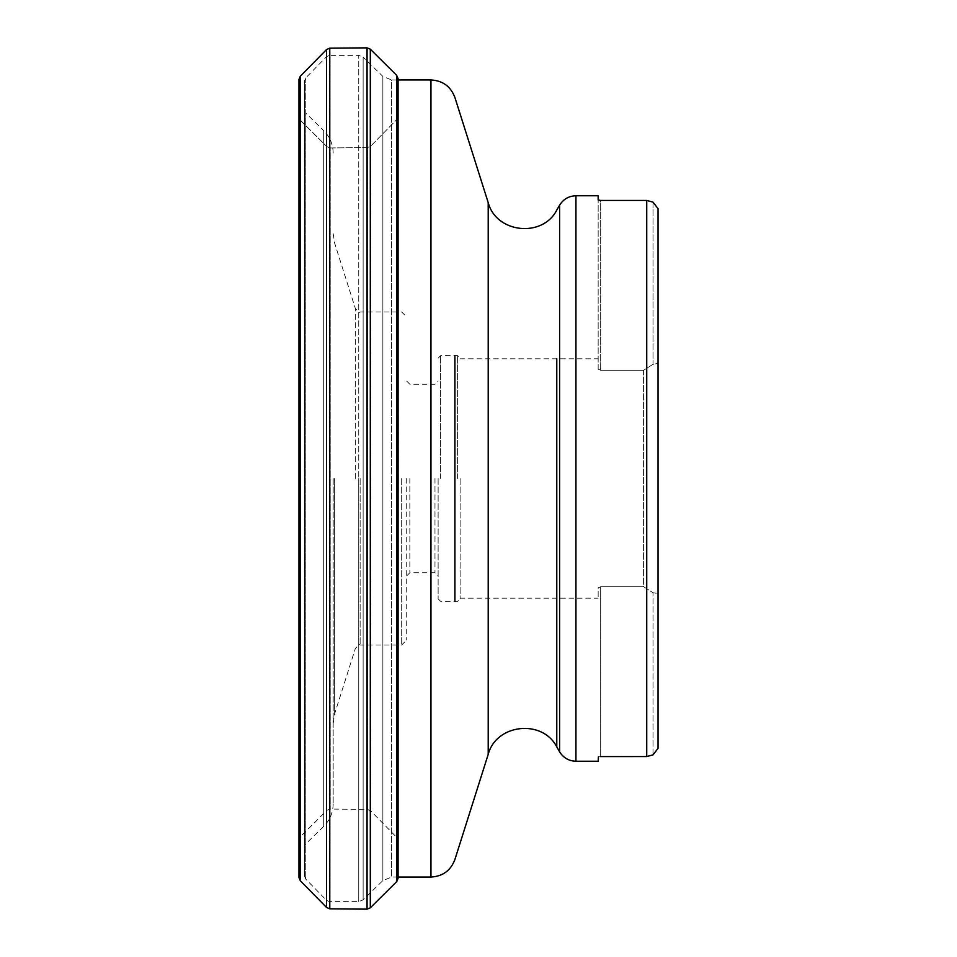 <?xml version="1.0" encoding="UTF-8"?>
<svg xmlns="http://www.w3.org/2000/svg" width="957" height="957" viewBox="0 0 957 957"><rect width="100%" height="100%" fill="white"/><g stroke="black" fill="none" stroke-linecap="round" stroke-linejoin="round"><path stroke-width="0.72" stroke-dasharray="4.79 3.59" d="M643.582 370.287L643.582 586.713L653.009 592.706L643.582 586.713L643.582 370.287L653.009 364.294L658.033 363.445L658.033 593.555L653.009 592.706L658.033 593.555L658.033 748.362L658.033 208.638L653.009 202.142L653.009 364.294L643.582 370.287L600.673 370.287L598.161 369.127L600.673 370.287L643.582 370.287M658.033 208.638L658.033 363.445L653.009 364.294L653.009 202.142M658.033 748.362L653.009 754.858L653.009 592.706L653.009 754.858M600.673 756.568L600.673 586.713L598.161 587.873L598.161 598.197L598.161 587.873L600.673 586.713L643.582 586.713L600.673 586.713L600.673 756.568L646.729 756.568L646.729 200.432L600.673 200.432L600.673 370.287L600.673 200.432L598.161 199.977L598.161 195.766M598.161 761.234L598.161 757.023M600.003 200.408L600.673 200.432M460.114 478.5L460.114 598.819L460.114 478.5M598.161 369.127L598.161 199.977L598.161 369.127M438.127 478.5L438.127 598.819L438.127 478.5M409.859 478.5L409.859 572.741L409.859 478.5M434.98 478.5L434.98 572.741L434.98 478.5M406.713 478.5L406.713 639.97L406.713 478.5M333.168 478.5L333.168 803.916L333.168 478.5M333.168 153.084C333.036 144.328 329.878 136.839 323.705 130.619L323.705 826.381L323.705 130.619L305.845 113.165L305.845 843.835L305.845 113.165L304.685 110.414L304.685 846.586L304.577 80.747L305.726 77.936L326.636 56.571L329.423 55.374L329.423 901.626L329.423 55.374L358.743 55.374L358.743 478.5L358.743 55.374L363.134 57.157L363.134 899.843L363.134 57.157L382.86 76.393L382.86 880.607L382.86 76.393L391.628 79.957L391.628 877.043L391.628 79.957L398.088 79.957L398.22 840.844L398.1 79.957M304.577 80.747L304.577 876.253L304.577 80.747M299.086 839.935L299.086 117.065M398.22 478.5L398.088 78.665M396.892 119.41L398.22 116.156L396.892 119.41L396.892 837.59L396.892 119.41L370.622 146.206L396.892 119.41M300.283 120.151L326.887 146.636L330.117 147.952L367.392 147.593L370.622 146.206L370.622 810.794L370.622 146.206L367.392 147.593L367.392 809.407L367.392 147.593L330.117 147.952L330.117 809.048L330.117 147.952L326.887 146.636L326.887 810.364L326.887 146.636L300.438 120.307L300.438 836.693L300.283 120.151M556.783 598.197L556.783 358.803M488.202 202.609L488.202 754.391M358.743 478.5L358.743 901.626L358.743 478.5M575.935 761.234L575.935 195.766M454.91 601.331L454.91 355.669M559.606 205.181L559.606 751.819M457.602 478.5L457.602 355.669L457.602 478.5M440.639 478.5L440.639 355.669L440.639 478.5M401.689 478.5L401.689 645.006L401.689 478.5M360.131 478.5L360.131 645.006L360.131 478.5M355.334 478.5L355.334 308.489L355.334 478.5M334.639 478.5L334.639 713.874L334.639 478.5M305.726 77.936L305.726 879.064L305.726 77.936M326.636 56.571L326.636 900.429L326.636 56.571M430.949 79.957L430.949 877.043M329.782 908.839L329.782 48.161M326.564 907.475L326.564 49.525M300.283 880.739L300.283 76.261M396.748 881.564L396.748 75.436M370.299 907.834L370.299 49.166M367.057 909.15L367.057 47.85M398.088 877.043L391.628 877.043L382.86 880.607L363.134 899.843L358.743 901.626L329.423 901.626L326.636 900.429L305.726 879.064L304.577 876.337L304.577 80.663L304.577 876.337M460.114 598.197L598.161 598.197M460.114 358.803L598.161 358.803M438.127 598.819L440.639 601.331L457.602 601.331L460.114 598.819M438.127 358.181L440.639 355.669L457.602 355.669L460.114 358.181M406.713 575.875L409.859 572.741L434.98 572.741L438.127 575.875M406.713 381.125L409.859 384.259L434.98 384.259L438.127 381.125M333.168 723.36L334.639 713.874L355.334 648.511C358.325 645.138 359.916 643.965 360.131 645.006L401.689 645.006L406.713 639.97M333.168 233.64L334.639 243.126L355.334 308.489C358.325 311.862 359.916 313.035 360.131 311.994L401.689 311.994L406.713 317.03M333.168 803.916C333.036 812.672 329.878 820.161 323.705 826.381L305.845 843.835L304.685 846.586L304.577 876.253M398.22 478.452L398.22 840.82L396.892 837.59L370.622 810.794L367.392 809.407L330.117 809.048L326.887 810.364L300.283 836.849"/><path stroke-width="1.44" d="M658.033 748.362L658.033 208.638L658.033 748.362L653.009 754.858L646.729 756.568L653.009 754.858M658.033 208.638L653.009 202.142L646.729 200.432L653.009 202.142M556.783 358.803L556.783 746.927L559.606 751.819L559.606 205.181C563.374 199.14 568.817 195.994 575.935 195.766L598.161 195.766L598.161 199.977L600.673 200.432L646.729 200.432L646.729 756.568L600.003 756.592M598.412 756.831L598.161 761.234L575.935 761.234C568.817 761.006 563.374 757.86 559.606 751.819M398.088 877.043L430.949 877.043L430.949 79.957L398.088 79.957L396.748 75.436L370.299 49.166L367.057 47.85L329.782 48.161L326.564 49.525L300.283 76.261L298.967 79.527L298.967 877.509L298.967 377.477M298.967 478.5L298.967 877.509L300.283 880.739L326.564 907.475L326.564 49.525L329.782 48.161L329.782 908.839L326.564 907.475M299.086 117.065L300.438 120.307L299.086 117.065L298.967 79.527L298.967 475.808L298.967 79.491L298.967 877.509L298.967 377.644M398.088 478.5L398.088 878.335L396.748 881.564L396.748 75.436L398.088 78.665L398.088 478.5M559.606 205.181L556.783 210.073C542.487 238.173 496.121 233.137 488.202 202.609L488.202 754.391C496.121 723.863 542.487 718.827 556.783 746.927L556.783 598.197M575.935 195.766L575.935 761.234M454.91 355.669L454.91 601.331M326.564 49.525L300.283 76.261L300.283 880.739M300.283 76.261L298.967 79.491L298.967 475.808M329.782 48.161L367.057 47.85L370.299 49.166L370.299 907.834L396.748 881.564M367.057 47.85L367.057 909.15L370.299 907.834M488.202 202.609L454.91 97.506C450.723 86.453 442.744 80.603 430.949 79.957M488.202 754.391L454.91 859.494C450.723 870.547 442.744 876.397 430.949 877.043M300.438 836.693L299.086 839.935M398.1 79.957L398.088 78.665M370.299 49.166L396.748 75.436M329.782 908.839L367.057 909.15"/></g></svg>
